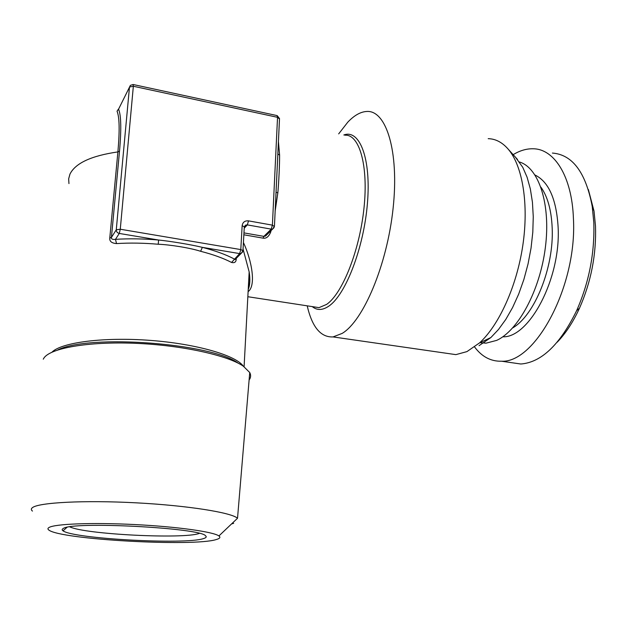 <?xml version="1.0" encoding="UTF-8"?>
<svg xmlns="http://www.w3.org/2000/svg" width="627" height="627" viewBox="0 0 627 627"><rect width="100%" height="100%" fill="white"/><g stroke="black" fill="none" stroke-linecap="round" stroke-linejoin="round"><path stroke-width="0.94" d="M235.83 258.786L235.039 259.578L234.286 258.99C225.861 254.57 215.226 250.69 202.372 247.359C190.404 244.467 169.329 241.082 158.584 240.023C143.599 238.707 129.225 238.479 115.47 239.342C112.609 239.718 111.261 239.083 111.426 237.445L119.514 151.162C121.45 129.091 121.129 115.094 118.558 109.169L130.4 85.343L133.151 84.512L133.347 86.26L120.274 229.231L240.799 249.585L242.147 225.712C242.72 222.185 244.843 220.571 248.511 220.869L272.4 225.148L277.534 117.32L133.347 86.26L129.483 87.02L116.269 229.788C116.293 231.7 117.296 232.923 119.279 233.448L158.584 240.023L158.239 244.248C143.748 242.978 129.844 242.759 116.536 243.582C111.692 243.205 109.435 241.364 109.78 238.064L117.9 151.914C91.409 155.739 75.428 163.138 69.965 174.094L68.664 178.789L68.946 183.593M109.78 238.064L111.426 237.445L116.269 229.788L120.274 229.231L119.279 233.448L115.47 239.342L116.536 243.582M236.269 258.348L236.23 258.99C236.144 262.039 234.584 263.199 231.559 262.454L239.632 253.598L241.105 253.48L242.978 250.612L240.799 249.585L239.632 253.598L202.372 247.359L200.609 251.286C189.503 247.712 168.992 244.593 158.239 244.248M119.514 151.162L117.9 151.914C119.781 130.549 119.498 116.983 117.037 111.206L118.644 108.996M235.768 258.849L242.712 251.827M248.112 291.673C256.325 285.646 251.803 260.511 243.425 242.516M248.245 289.102C249.844 284.971 250.157 279.258 249.178 271.961L243.064 249.06M277.839 154.07L279.595 155.049C279.65 164.525 278.772 182.888 277.839 192.842L275.159 211.033M269.743 231.904L270.723 232.029C268.811 236.669 266.256 238.707 263.066 238.142L243.856 234.796M244.271 226.715L245.76 225.046L247.344 224.897L271.201 229.129L272.682 229.004L274.132 227.546M267.917 233.706L265.582 236.018L263.889 236.371L243.958 232.891M276.045 192.285L277.839 192.842M277.675 157.604L276.319 186.352M133.245 84.535L277.024 115.58L277.534 117.32L279.485 118.997M263.066 238.142L263.889 236.371L271.201 229.129L272.4 225.148L274.422 226.559M242.147 225.712L244.303 226.786L242.947 250.98M117.037 111.206L118.409 109.161M43.263 359.185L43.827 358.197C50.027 348.173 88.172 341.378 135.048 343.298C181.893 345.163 227.577 355.305 243.307 366.168L249.734 372.532C251.09 375.165 250.878 377.65 249.107 379.993M218.917 535.944C220.79 537.331 219.889 538.53 216.205 539.557C193.782 546.862 60.145 539.573 48.781 530.003C47.621 529.125 47.683 528.295 48.992 527.519C54.682 523.874 92.475 522.401 134.907 524.564C177.347 526.696 213.525 531.845 218.917 535.944L237.523 518.255C231.575 512.596 187.99 505.55 136.106 502.823C84.222 500.056 38.521 502.493 32.392 507.682C30.989 508.756 31.013 509.892 32.447 511.091M231.755 523.866L233.675 523.333M63.178 528.545C61.901 529.243 61.846 530.003 63.029 530.818C73.179 538.781 185.451 544.816 203.352 538.632C206.15 537.817 206.886 536.869 205.562 535.795C200.836 527.856 71.76 521.1 63.178 528.545M69.809 526.86C84.919 534.353 183.327 539.259 199.08 533.491L199.339 533.405M588.353 189.495L594.02 211.095L595.493 226.065C596.418 254.523 591.081 281.907 579.481 308.202C573.031 322.223 565.593 333.564 557.176 342.224M594.02 211.095L592.233 206.448L593.808 222.483C594.78 253.042 589.059 282.432 576.636 310.647C559.974 344.662 541.367 362.445 520.825 364.005L509.876 362.43M592.233 206.448C585.759 172.425 572.475 154.634 552.403 153.059M474.592 346.982C481.881 356.747 490.847 361.497 501.498 361.215C535.254 363.252 577.357 285.912 573.415 218.376C571.973 176.422 554.346 148.967 533.295 148.779C526.625 148.583 519.916 150.543 513.16 154.657M515.496 157.236L522.761 167.315L527.08 177.19L530.34 188.915L532.433 202.215L533.263 216.762L532.801 232.186L531.045 248.065L528.044 263.967L523.882 279.454L518.678 294.102L512.588 307.536L505.793 319.425L498.481 329.504L490.863 337.553L479.044 345.689M488.198 138.669C495.722 138.849 502.486 142.454 508.481 149.485C522.683 166.32 528.937 204.535 522.793 245.588C516.648 286.641 498.873 325.366 479.53 342.898L466.935 351.614L455.868 354.631L333.039 336.918L342.162 333.407C363.245 320.93 387.086 265.268 393.105 208.305C399.289 151.287 386.208 110.015 366.787 111.465C360.572 111.786 354.239 115.36 347.781 122.179L338.674 133.88M445.86 353.189L455.868 354.631M307.206 305.835C312.113 327.106 320.726 337.467 333.039 336.918M519.469 162.001C538.75 167.668 550.929 204.081 545.372 247.438C539.957 290.779 517.996 330.852 496.615 340.398L486.027 343.173L480.016 342.671M231.559 262.454C223.377 258.206 213.055 254.484 200.609 251.286M248.511 220.869L247.344 224.897L244.224 228.212M313.163 306.744L319.018 307.645L326.62 304.393C342.326 293.702 359.584 250.816 363.997 208.007C368.535 165.152 359.24 133.912 344.834 135.205M278.427 141.592L279.595 155.049M271.076 230.587L270.723 232.029M244.334 226.574L245.76 225.046L244.279 227.154M243.284 366.16C235.971 355.431 196.729 343.878 150.339 340.39C103.964 336.832 61.383 342.381 51.963 352.178M238.252 363.221C212.044 343.337 89.387 333.854 57.676 349.968M535.058 175.035C548.743 181.783 556.439 199.221 558.132 227.366C560.899 278.858 529.039 338.102 502.776 336.801M540.905 187.12C547.661 196.627 551.423 210.272 552.183 228.063C554.041 267.682 534.423 315.506 512.721 327.882M312.262 306.611C317.043 310.553 322.568 310.381 328.861 306.101C345.555 294.949 363.832 248.033 367.438 203.211C371.215 158.302 359.6 128.997 343.823 134.985M248.229 289.423C250.001 285.261 250.314 279.438 249.185 271.961M313.492 306.799L247.837 296.72M267.941 233.691L272.682 229.004L274.446 226.175L279.509 118.558L277.181 115.611M277.659 157.863L276.319 186.462M244.091 366.709L249.17 271.875M237.523 518.255L249.734 372.532M66.979 527.354L63.029 530.818M579.481 308.202L576.636 310.647M501.498 361.215L520.825 364.005M517.518 159.47L508.481 149.485M490.863 337.553L479.53 342.898M484.036 342.875L486.027 343.173"/></g></svg>
